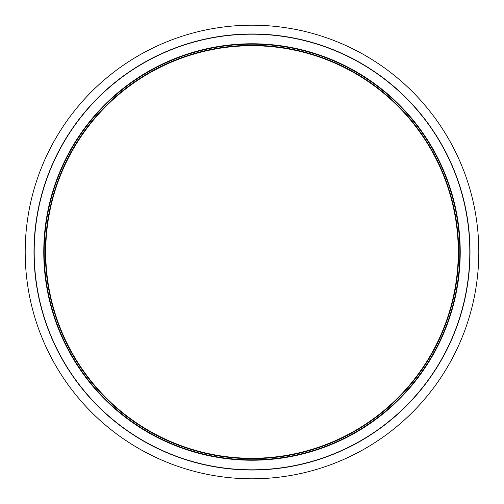 <?xml version="1.0" encoding="UTF-8"?>
<svg xmlns="http://www.w3.org/2000/svg" width="504" height="504" viewBox="0 0 504 504"><rect width="100%" height="100%" fill="white"/><g stroke="black" fill="none" stroke-linecap="round" stroke-linejoin="round"><path stroke-width="0.76" d="M458.665 252A206.665 206.665 0 0 1 148.667 430.977A206.665 206.665 0 0 1 148.667 73.023A206.665 206.665 0 0 1 458.665 252M459.837 252A207.837 207.837 0 0 1 148.082 431.991A207.837 207.837 0 0 1 148.082 72.009A207.837 207.837 0 0 1 459.837 252M460.228 252A208.228 208.228 0 0 1 147.886 432.331A208.228 208.228 0 0 1 147.886 71.669A208.228 208.228 0 0 1 460.228 252M469.81 252A217.81 217.81 0 0 1 143.098 440.628A217.81 217.81 0 0 1 143.098 63.372A217.81 217.81 0 0 1 469.81 252M470.005 252A218.005 218.005 0 0 1 142.997 440.798A218.005 218.005 0 0 1 142.997 63.202A218.005 218.005 0 0 1 470.005 252M458.275 252A206.275 206.275 0 0 1 148.863 430.636A206.275 206.275 0 0 1 148.863 73.364A206.275 206.275 0 0 1 458.275 252M477.005 280.495A226.8 226.8 0 0 1 114.824 432.615A226.8 226.8 0 0 1 164.172 42.89A226.8 226.8 0 0 1 477.005 280.495"/></g></svg>
